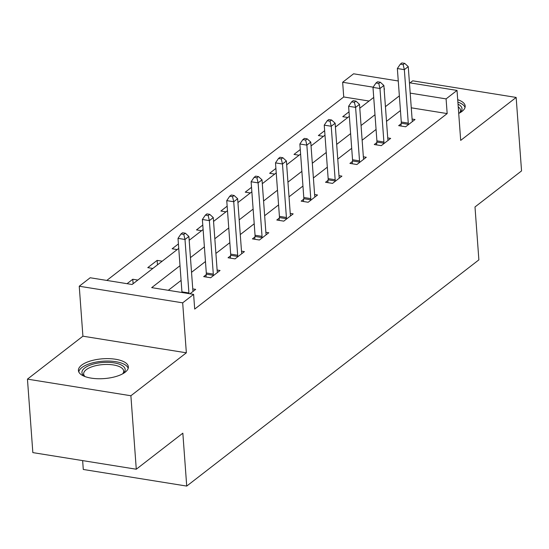 <?xml version="1.0" encoding="UTF-8"?>
<svg xmlns="http://www.w3.org/2000/svg" width="549" height="549" viewBox="0 0 549 549"><rect width="100%" height="100%" fill="white"/><g stroke="black" fill="none" stroke-linecap="round" stroke-linejoin="round"><path stroke-width="0.82" d="M458.71 113.423A25.034 9.923 -4.2 0 0 462.025 111.385A25.034 9.923 -4.2 0 0 465.188 106.046A25.034 9.923 -4.2 0 0 457.701 99.698M81.581 365.188A25.034 9.923 -4.2 0 0 78.418 370.527A25.034 9.923 -4.2 0 0 97.441 378.721A25.034 9.923 -4.2 0 0 125.193 372.195A25.034 9.923 -4.2 0 0 128.356 366.856A25.034 9.923 -4.2 0 0 109.326 358.662A25.034 9.923 -4.2 0 0 81.581 365.188M369.052 101.037L343.729 96.967L342.651 82.268L353.583 73.799L398.272 80.984M82.638 460.611L83.29 469.464L186.722 486.078L478.879 259.862L474.995 206.959L521.55 170.911L516.156 97.441L412.718 80.82L410.062 82.878M186.722 486.078L182.838 433.175L136.282 469.223L32.844 452.609L27.45 379.133L130.888 395.754L186.351 352.808L182.68 302.842L79.241 286.228L90.18 277.76L132.11 284.499L178.741 248.388M186.351 352.808L82.913 336.187L27.45 379.133M82.913 336.187L79.241 286.228M343.729 96.967L106.787 280.429M136.282 469.223L130.888 395.754M137.826 280.072L132.776 279.256L127.059 283.682M152.828 268.454L147.77 267.644L157.144 260.384L162.202 261.2M177.197 249.582L172.146 248.772L178.411 243.921M201.572 230.717L196.515 229.901L202.787 225.049M225.941 211.845L220.89 211.029L227.156 206.177M250.317 192.974L245.259 192.157L251.531 187.305M274.685 174.102L269.634 173.285L275.9 168.433M299.061 155.23L294.003 154.413L300.276 149.561M323.43 136.358L318.379 135.548L324.644 130.689M347.805 117.486L342.748 116.676L349.02 111.818M180.01 265.702L151.682 287.642L193.619 294.374L194.696 309.073L447.167 113.581L411.276 107.817M400.441 110.555L386.51 121.343M376.072 129.427L362.141 140.215M351.696 148.299L337.765 159.086M327.328 167.171L313.397 177.958M302.952 186.042L289.021 196.83M278.583 204.914L264.652 215.702M254.208 223.786L240.277 234.574M229.839 242.658L215.908 253.439M205.463 261.53L191.532 272.311M181.095 280.395L168.296 290.311M189.961 293.79L195.677 289.364L192.754 288.891M206.211 274.672L203.686 276.627L210.672 277.753L220.046 270.492L217.123 270.026M230.587 255.8L228.055 257.756L235.047 258.881L244.422 251.62L241.498 251.154M254.956 236.928L252.43 238.884L259.416 240.009L268.79 232.749L265.867 232.282M279.331 218.056L276.799 220.012L283.792 221.137L293.166 213.877L290.243 213.41M303.7 199.184L301.175 201.14L308.161 202.265L317.535 195.005L314.611 194.538M328.076 180.312L325.543 182.268L332.536 183.393L341.91 176.133L338.987 175.666M352.444 161.44L349.919 163.396L356.905 164.522L366.279 157.261L363.356 156.794M376.82 142.568L374.288 144.531L381.281 145.65L390.655 138.389L387.731 137.923M401.189 123.697L398.663 125.659L405.649 126.778L415.023 119.524L412.1 119.051M409.437 82.775L457.022 90.42L460.693 140.386L516.156 97.441M457.022 90.42L446.09 98.889L410.199 93.124M447.167 113.581L446.09 98.889M193.619 294.374L182.68 302.842M384.163 89.336L384.581 89.007L384.128 88.938M373.135 87.167L342.651 82.268M189.185 240.304L203.116 229.516M213.554 221.432L227.485 210.651M237.93 202.567L251.861 191.779M262.298 183.695L276.229 172.908M286.674 164.824L300.605 154.036M311.043 145.952L324.974 135.164M335.418 127.08L349.349 116.292M359.787 108.208L373.718 97.42M399.363 95.862L385.432 106.65M374.988 114.734L361.057 125.522M350.619 133.606L336.688 144.387M326.243 152.478L312.312 163.259M301.875 171.343L287.944 182.131M277.499 190.215L263.568 201.003M253.13 209.087L239.199 219.874M228.755 227.959L214.824 238.746M204.386 246.83L190.455 257.618M133.105 283.73L132.776 279.256M157.474 264.858L157.144 260.384M188.931 293.626A3.212 1.51 99.1 0 0 188.925 292.974L184.992 239.488L188.897 236.461L192.829 289.954A3.212 1.51 99.1 0 0 193.022 290.963L193.145 291.32M181.945 292.5A3.212 1.51 99.1 0 0 181.932 291.855L178.006 238.362L184.992 239.488L183.791 234.423L185.349 233.215L182.556 232.762L180.992 233.97L183.791 234.423M180.992 233.97L178.006 238.362M188.897 236.461L185.349 233.215M84.82 376.497A21.665 8.585 175.8 0 1 84.34 376.175A21.665 8.585 175.8 0 1 103.253 362.457A21.665 8.585 175.8 0 1 123.319 373.313A21.665 8.585 175.8 0 1 122.887 373.697M122.695 373.807A20.059 7.954 -4.2 0 0 123.669 371.042A20.059 7.954 -4.2 0 0 103.384 364.563A20.059 7.954 -4.2 0 0 83.661 373.986A20.059 7.954 -4.2 0 0 85.026 376.573M128.192 368.317A24.877 9.861 -4.2 0 0 103.212 361.187A24.877 9.861 -4.2 0 0 78.788 371.947M465.03 107.508A24.877 9.861 -4.2 0 0 457.887 102.141M458.031 104.166A21.665 8.585 175.8 0 1 460.158 112.497A21.665 8.585 175.8 0 1 459.726 112.888M459.527 112.998A20.059 7.954 -4.2 0 0 460.508 110.232A20.059 7.954 -4.2 0 0 458.237 106.911M213.204 275.79L213.266 275.289A3.212 1.51 99.1 0 0 213.293 274.102L209.368 220.616L213.273 217.589L217.198 271.082A3.212 1.51 99.1 0 0 217.397 272.091L217.521 272.448M205.937 276.991L206.273 274.164A3.212 1.51 99.1 0 0 206.307 272.983L202.375 219.49L209.368 220.616L208.16 215.551L209.725 214.343L206.925 213.89L205.367 215.105L208.16 215.551M205.367 215.105L202.375 219.49M213.273 217.589L209.725 214.343M237.573 256.918L237.635 256.417A3.212 1.51 99.1 0 0 237.669 255.237L233.737 201.744L237.642 198.717L241.574 252.211A3.212 1.51 99.1 0 0 241.766 253.219L241.889 253.576M230.306 258.119L230.649 255.299A3.212 1.51 99.1 0 0 230.676 254.112L226.751 200.618L233.737 201.744L232.536 196.679L234.094 195.471L231.301 195.019L229.736 196.233L232.536 196.679M229.736 196.233L226.751 200.618M237.642 198.717L234.094 195.471M261.948 238.046L262.01 237.545A3.212 1.51 99.1 0 0 262.038 236.365L258.112 182.872L262.017 179.846L265.942 233.339A3.212 1.51 99.1 0 0 266.141 234.348L266.265 234.704M254.681 239.247L255.017 236.427A3.212 1.51 99.1 0 0 255.052 235.24L251.119 181.753L258.112 182.872L256.905 177.807L258.469 176.6L255.669 176.147L254.112 177.361L256.905 177.807M254.112 177.361L251.119 181.753M262.017 179.846L258.469 176.6M286.317 219.181L286.379 218.674A3.212 1.51 99.1 0 0 286.413 217.493L282.481 164L286.386 160.981L290.318 214.467A3.212 1.51 99.1 0 0 290.51 215.476L290.634 215.839M279.05 220.375L279.393 217.555A3.212 1.51 99.1 0 0 279.42 216.368L275.495 162.881L282.481 164L281.28 158.935L282.838 157.728L280.045 157.275L278.48 158.489L281.28 158.935M278.48 158.489L275.495 162.881M286.386 160.981L282.838 157.728M310.693 200.31L310.755 199.802A3.212 1.51 99.1 0 0 310.782 198.621L306.857 145.128L310.761 142.109L314.687 195.595A3.212 1.51 99.1 0 0 314.886 196.604L315.009 196.967M303.425 201.504L303.762 198.683A3.212 1.51 99.1 0 0 303.796 197.496L299.864 144.01L306.857 145.128L305.649 140.064L307.214 138.856L304.414 138.41L302.856 139.618L305.649 140.064M302.856 139.618L299.864 144.01M310.761 142.109L307.214 138.856M335.062 181.438L335.123 180.93A3.212 1.51 99.1 0 0 335.158 179.749L331.225 126.256L335.13 123.237L339.062 176.723A3.212 1.51 99.1 0 0 339.255 177.732L339.378 178.096M327.794 182.632L328.137 179.811A3.212 1.51 99.1 0 0 328.165 178.624L324.239 125.138L331.225 126.256L330.024 121.192L331.582 119.984L328.789 119.538L327.225 120.746L330.024 121.192M327.225 120.746L324.239 125.138M335.13 123.237L331.582 119.984M359.437 162.566L359.499 162.065A3.212 1.51 99.1 0 0 359.526 160.878L355.601 107.384L359.506 104.365L363.431 157.851A3.212 1.51 99.1 0 0 363.63 158.86L363.754 159.224M352.17 163.76L352.506 160.939A3.212 1.51 99.1 0 0 352.54 159.752L348.608 106.266L355.601 107.384L354.393 102.32L355.958 101.112L353.158 100.666L351.6 101.874L354.393 102.32M351.6 101.874L348.608 106.266M359.506 104.365L355.958 101.112M383.806 143.694L383.868 143.193A3.212 1.51 99.1 0 0 383.902 142.006L379.97 88.519L383.875 85.493L387.807 138.979A3.212 1.51 99.1 0 0 387.999 139.988L388.122 140.352M376.539 144.888L376.882 142.067A3.212 1.51 99.1 0 0 376.909 140.88L372.984 87.394L379.97 88.519L378.769 83.448L380.327 82.24L377.534 81.794L375.969 83.002L378.769 83.448M375.969 83.002L372.984 87.394M383.875 85.493L380.327 82.24M408.181 124.822L408.243 124.321A3.212 1.51 99.1 0 0 408.271 123.134L404.345 69.648L408.25 66.621L412.175 120.107A3.212 1.51 99.1 0 0 412.374 121.116L412.498 121.48M400.914 126.016L401.25 123.196A3.212 1.51 99.1 0 0 401.285 122.008L397.352 68.522L404.345 69.648L403.138 64.583L404.702 63.368L401.902 62.922L400.345 64.13L403.138 64.583M400.345 64.13L397.352 68.522M408.25 66.621L404.702 63.368M188.925 292.974L181.932 291.855M213.266 275.289L206.273 274.164M213.293 274.102L206.307 272.983M237.635 256.417L230.649 255.299M237.669 255.237L230.676 254.112M262.01 237.545L255.017 236.427M262.038 236.365L255.052 235.24M286.379 218.674L279.393 217.555M286.413 217.493L279.42 216.368M310.755 199.802L303.762 198.683M310.782 198.621L303.796 197.496M335.123 180.93L328.137 179.811M335.158 179.749L328.165 178.624M359.499 162.065L352.506 160.939M359.526 160.878L352.54 159.752M383.868 143.193L376.882 142.067M383.902 142.006L376.909 140.88M408.243 124.321L401.25 123.196M408.271 123.134L401.285 122.008"/></g></svg>
